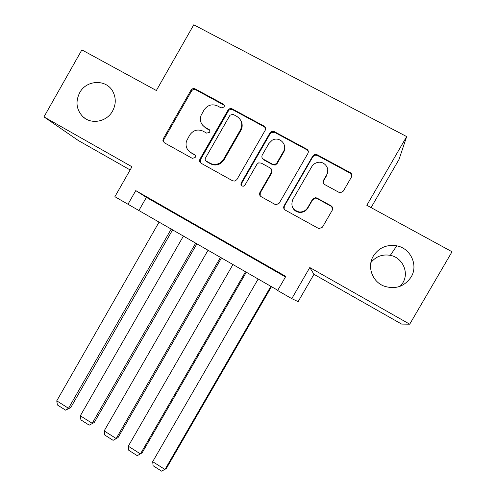 <?xml version="1.0" encoding="UTF-8"?>
<svg xmlns="http://www.w3.org/2000/svg" width="496" height="496" viewBox="0 0 496 496"><rect width="100%" height="100%" fill="white"/><g stroke="black" fill="none" stroke-linecap="round" stroke-linejoin="round"><path stroke-width="0.74" d="M224.099 107.012L224.372 105.611L223.522 104.228L195.17 88.902C193.483 88.201 192.088 88.629 190.997 90.179L163.32 138.669L162.924 140.579L164.393 142.811L192.287 158.342L195.164 157.573L195.443 155.831L194.655 154.678L190.824 152.532C186.756 149.891 185.287 146.159 186.422 141.323L189.646 135.154C193.155 130.188 197.619 128.855 203.056 131.149L206.702 133.145L209.647 132.271L209.92 130.863L209.43 129.791L205.226 127.354C200.899 124.515 199.504 120.553 201.041 115.463L204.03 109.994C207.545 105.016 212.028 103.664 217.484 105.927L221.148 107.905L224.099 107.012M224.316 105.332L195.703 89.739C194.023 89.044 192.634 89.472 191.549 91.016L163.965 139.333L163.568 141.23L164.102 142.625M195.232 155.31L190.824 152.532M209.777 130.349L205.728 128.061L205.226 127.354M373.339 256.041C366.885 266.513 372.112 281.542 383.848 286.043C395.244 289.714 404.333 286.713 411.116 277.041C418.5 265.261 410.632 248.285 396.763 245.824C386.663 244.286 378.851 247.69 373.339 256.041M400.266 286.229L402.876 282.763C409.349 272.434 402.473 257.529 390.327 255.347C382.354 254.02 375.875 256.444 370.884 262.607M79.658 92.752C75.305 101.692 76.341 109.635 82.77 116.579C91.035 124.849 106.739 121.991 112.567 111.048C115.977 104.588 116.138 98.214 113.063 91.921C106.826 78.957 86.478 79.565 79.658 92.752M338.911 192.318L340.572 192.715L343.344 191.072L351.497 176.979C352.309 175.193 351.9 173.755 350.281 172.658L317.161 154.771L314.7 154.529L312.784 156.042L284.078 205.797C283.284 207.564 283.669 208.99 285.243 210.093L318.971 228.693L322.468 227.137L332.295 210.161C333.101 208.376 332.698 206.931 331.092 205.828L316.938 198.04L315.375 197.644L312.542 199.28L307.694 207.669C305.703 210.763 302.876 212.201 299.206 211.972C292.59 210.068 290.47 205.896 292.845 199.448L311.761 166.668C313.05 164.523 314.917 163.141 317.359 162.508C324.285 160.524 330.553 168.733 326.697 174.784L323.522 180.271C322.722 182.044 323.119 183.477 324.719 184.574L338.911 192.318M409.715 324.179L452.03 251.751L366.817 205.282L406.664 136.58L193.769 24.8L156.352 90.508L81.871 49.891L43.97 116.889L131.955 166.755L114.886 196.701L127.974 204.247L135.768 190.607L285.789 276.408L277.636 290.495L291.778 298.642L298.127 301.642L313.962 274.313L401.63 324.086L409.715 324.179L309.789 267.542L291.778 298.642M265.199 130.305C265.986 128.557 265.602 127.15 264.052 126.096L232.209 108.903C230.597 108.215 229.226 108.574 228.092 109.988L199.987 159.055C199.206 160.785 199.578 162.18 201.091 163.24L232.63 180.798L234.906 181.09L236.896 179.571L265.199 130.305M274.269 131.614L306.739 149.147C308.326 150.22 308.717 151.64 307.917 153.413L279.26 203.118L276.253 204.73L274.92 204.346L261.094 196.645C259.538 195.56 259.154 194.141 259.947 192.386L271.492 172.329C272.285 170.568 271.901 169.155 270.339 168.076L261.2 163.06L258.54 162.905L256.903 164.306L244.937 185.126L243.338 186.229C241.273 186.074 240.548 185.008 241.149 183.018L269.96 132.885L271.021 131.769L274.269 131.614L274.524 132.314L306.881 149.786L306.739 149.147M43.97 116.889L78.362 140.548L130.138 169.948M168.2 209.504L152.638 200.601L168.2 209.504M194.395 224.49L178.634 215.475L194.395 224.49M264.684 126.554L264.486 126.895M220.912 239.655L204.96 230.535L220.912 239.655M247.771 255.018L231.62 245.78L247.771 255.018M135.768 190.607L146.388 197.377L285.473 276.948M259.371 261.77L275.584 271.045L259.42 261.683M371.076 207.601L399.051 159.383L406.664 136.58M127.974 204.247L277.76 290.278M146.388 197.377L138.992 210.323M309.789 267.542L313.962 274.313M202.393 124.955L205.728 128.061M188.709 150.927L191.375 153.146M265.521 127.968L264.343 126.815L232.618 109.678C231.006 108.99 229.642 109.349 228.513 110.757L200.508 159.644L200.607 162.905M232.971 114.309L230.008 115.196L205.301 158.354L205.139 159.545L205.797 160.791L210.044 163.209C213.571 164.982 217.043 164.784 220.478 162.62L223.584 159.247L240.467 129.809C242.978 124.229 241.775 119.759 236.865 116.411L232.971 114.309M240.951 120.788C242.618 123.988 242.581 127.224 240.839 130.51L224.018 159.842L220.925 163.203C217.508 165.36 214.043 165.552 210.527 163.792L206.683 161.653M308.332 151.528L306.881 149.786M271.746 169.731L271.758 172.881L260.257 192.863L260.195 195.883M274.524 132.314L271.287 132.469L270.233 133.579L241.527 183.526L241.484 185.64M283.489 151.485C287.94 144.534 279.167 135.879 272.161 140.256L268.851 143.53L262.266 154.988C261.473 156.742 261.857 158.15 263.407 159.222L272.552 164.232L275.032 164.461L276.873 162.979L283.489 151.485L283.712 152.117C284.977 149.804 285.175 147.43 284.307 144.999M262.322 158.212L263.407 159.222M283.712 152.117L277.121 163.568L275.28 165.044L272.819 164.815L263.705 159.817M327.819 169.948L326.759 175.33L323.603 180.798L323.181 182.571M292.516 207.278C293.855 210.211 296.137 211.91 299.367 212.381C303.025 212.61 305.846 211.178 307.83 208.097L307.694 207.669M332.723 208.475L331.142 206.262L317.037 198.505L315.487 198.109L312.66 199.739L307.83 208.097M351.893 175.826L350.263 173.216L317.26 155.397L314.811 155.149L312.895 156.655L284.301 206.231L284.127 209.033M171.287 228.929L68.51 408.295L56.755 400.842L159.16 221.941M70.736 407.607L65.59 410.161L68.51 408.295L70.736 407.607L172.676 229.729M65.59 410.161L57.387 404.953L56.755 400.842M195.753 243.028L92.213 423.324L80.327 415.784L183.483 235.96M94.259 422.511L89.206 425.159L94.259 422.511L196.949 243.716M89.206 425.159L80.91 419.889L80.327 415.784M220.503 257.288L116.188 438.532L104.166 430.906L208.091 250.133M271.461 131.527L270.215 133.529M118.054 437.59L113.094 440.33L118.054 437.59L221.501 257.864M113.094 440.33L104.699 434.998L104.166 430.906M245.545 271.715L140.449 453.914L128.284 446.202L232.984 264.48M128.284 446.202L128.768 450.281L137.262 455.675L142.123 452.842L246.338 272.174M270.878 286.31L164.988 469.476L152.681 461.671L258.174 278.994M152.681 461.671L153.115 465.744L161.708 471.2L166.47 468.267L271.473 286.651M223.758 104.892L223.324 104.104M194.99 155.155L194.451 154.547M209.362 130.051L208.872 129.351M163.965 139.333L163.32 138.669M191.549 91.016L190.997 90.179M195.703 89.739L195.17 88.902M200.508 159.644L199.987 159.055M228.396 110.949L227.974 110.18M232.618 109.678L232.209 108.903M264.343 126.815L264.052 126.096M210.527 163.792L210.044 163.209M224.018 159.842L223.584 159.247M240.839 130.51L240.467 129.809M260.257 192.863L259.947 192.386M271.758 172.881L271.492 172.329M241.527 183.526L241.149 183.018M270.233 133.579L269.96 132.885M272.819 164.815L272.552 164.232M277.121 163.568L276.873 162.979M323.603 180.798L323.522 180.271M326.759 175.33L326.697 174.784M312.66 199.739L312.542 199.28M317.037 198.505L316.938 198.04M331.142 206.262L331.092 205.828M284.301 206.231L284.078 205.797M312.895 156.655L312.784 156.042M317.26 155.397L317.161 154.771M350.263 173.216L350.281 172.658M85.145 118.457L82.77 116.579M390.327 255.347L396.763 245.824M163.568 141.23L162.924 140.579M228.513 110.757L228.092 109.988M220.925 163.203L220.478 162.62M275.28 165.044L275.032 164.461M271.287 132.469L271.021 131.769M299.367 212.381L299.206 211.972M315.487 198.109L315.375 197.644M314.811 155.149L314.7 154.529"/></g></svg>
